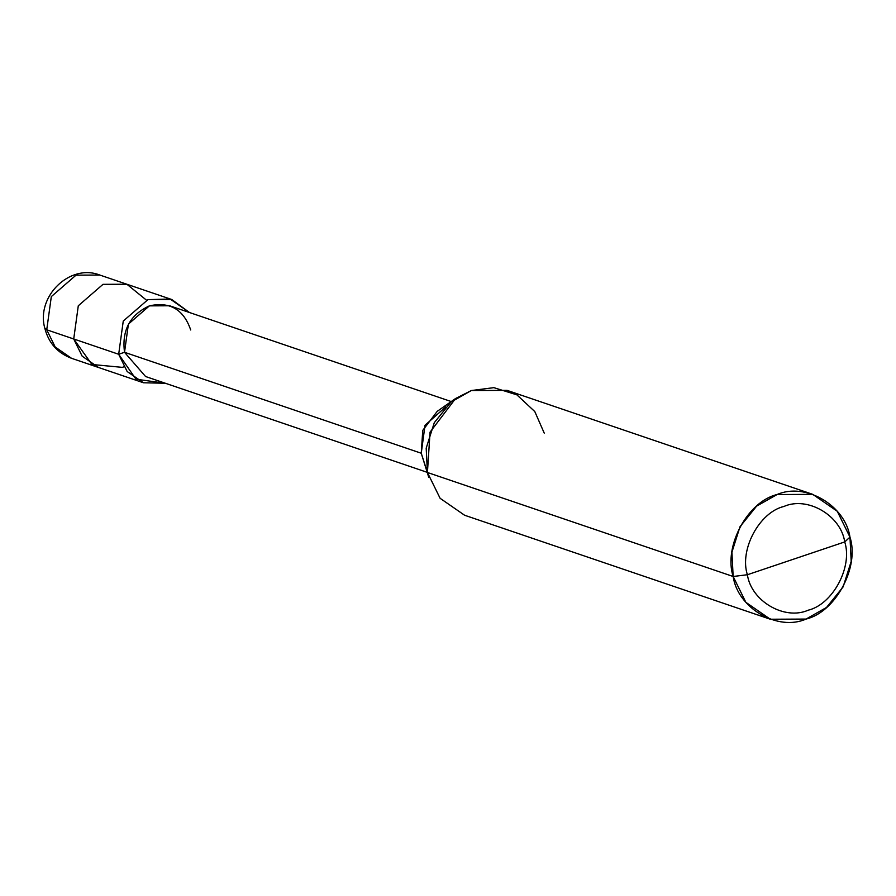 <?xml version="1.0" encoding="UTF-8"?>
<svg xmlns="http://www.w3.org/2000/svg" width="896" height="896" viewBox="0 0 896 896"><rect width="100%" height="100%" fill="white"/><g stroke="black" fill="none" stroke-linecap="round" stroke-linejoin="round"><path stroke-width="1.34" d="M171.774 299.522L99.837 275.05L76.014 275.162L51.318 296.598L46.738 329.795L44.8 328.216L46.738 329.795L51.318 296.598L76.014 275.162L99.837 275.05C69.709 263.245 35.874 296.666 44.8 328.216C48.63 343 57.546 353.024 71.523 358.299L55.205 347.021L46.738 329.795L55.205 347.021L71.523 358.299L98.493 367.472L82.186 356.194L73.718 338.979L46.738 329.795L73.718 338.979L78.288 305.782L102.995 284.334L126.896 284.256L146.474 300.171L126.896 284.256L102.995 284.334L78.288 305.782L73.718 338.979L82.186 356.194L98.493 367.472L143.461 382.771L165.357 383.253L135.946 379.187L118.675 354.267L73.718 338.979L78.288 305.782L102.995 284.334L126.818 284.234L102.995 284.334L78.288 305.782L73.718 338.979L91.952 364.482L122.315 367.36L123.794 366.834L122.315 367.36L91.952 364.482L73.718 338.979L118.675 354.267L123.256 321.07L147.952 299.634L170.15 299.018L189.426 312.491L171.774 299.522L147.952 299.634L123.256 321.07L118.675 354.267L127.142 371.493L143.461 382.771M544.23 433.115L534.8 411.566L516.88 394.845L493.853 387.654L471.341 390.533L455.594 398.507L430.058 432.141L427.426 472.483L733.152 576.486L745.853 602.314L770.325 619.237L806.053 619.069L826.538 607.443L843.102 586.914L851.2 561.411L849.968 537.107L837.267 511.28L812.795 494.368L777.067 494.536L756.594 506.15L740.018 526.691L731.92 552.182L733.152 576.486C723.374 546.56 747.522 501.491 777.067 494.536C805.325 482.003 845.41 505.422 849.968 537.107L844.726 541.923C852.88 566.866 832.754 604.419 808.136 610.221C784.594 620.659 751.184 601.138 747.387 574.739L844.726 541.923C840.93 515.514 807.52 496.003 783.978 506.442C759.36 512.232 739.234 549.797 747.387 574.739L733.152 576.486L427.426 472.483L421.254 453.242L124.522 352.296L118.675 354.267L124.522 352.296L128.408 324.083L149.408 305.861L169.646 305.771L451.237 401.554M190.714 329.986C183.658 309.422 169.882 301.381 149.408 305.861C129.965 314.832 121.677 330.31 124.522 352.296L421.254 453.242L422.755 430.382L437.226 411.331L455.594 398.507M445.715 406.952L425.018 425.275L421.254 453.242L427.426 472.483L426.194 448.179L434.28 422.688L450.856 402.147L471.341 390.533L507.069 390.365L812.795 494.368M747.387 574.739C739.234 549.797 759.36 512.232 783.978 506.442C807.52 496.003 840.93 515.514 844.726 541.923L747.387 574.739C751.184 601.138 784.594 620.659 808.136 610.221C832.754 604.419 852.88 566.866 844.726 541.923L849.968 537.107C859.746 567.045 835.598 612.114 806.053 619.069C777.806 631.59 737.71 608.171 733.152 576.486L747.387 574.739M427.168 472.315L145.578 376.522L124.522 352.296M770.325 619.237L464.587 515.234L440.115 498.31L427.426 472.483L428.77 477.389L421.254 453.242"/></g></svg>
